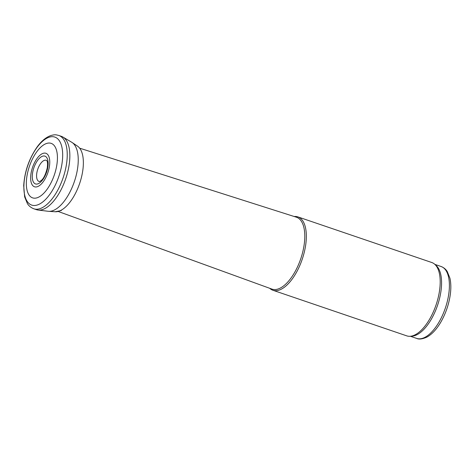 <?xml version="1.0" encoding="UTF-8"?>
<svg xmlns="http://www.w3.org/2000/svg" width="474" height="474" viewBox="0 0 474 474"><rect width="100%" height="100%" fill="white"/><g stroke="black" fill="none" stroke-linecap="round" stroke-linejoin="round"><path stroke-width="0.71" d="M32.356 178.307A14.676 6.719 108.8 0 1 39.336 158.387A14.676 6.719 108.8 0 1 48.111 162.576A14.676 6.719 108.8 0 1 40.521 182.206A14.676 6.719 108.8 0 1 32.356 178.307M30.68 179.213A17.692 8.099 108.8 0 1 39.698 155.484A17.692 8.099 108.8 0 1 49.758 161.865A17.692 8.099 108.8 0 1 40.047 185.156A17.692 8.099 108.8 0 1 30.68 179.213M26.331 182.887A28.796 13.183 108.8 0 1 42.79 145.5A28.796 13.183 108.8 0 1 57.366 160.07A28.796 13.183 108.8 0 1 39.905 196.449A28.796 13.183 108.8 0 1 26.331 182.887M61.519 136.399A38.714 17.728 108.8 0 1 62.971 137.081A38.714 17.728 108.8 0 1 67.658 172.192A38.714 17.728 108.8 0 1 44.989 208.507A38.714 17.728 108.8 0 1 38.121 210.041A38.714 17.728 108.8 0 1 36.539 209.692L33.903 208.827C29.4 207.067 27.842 204.241 27.427 203.63L24.642 196.87L23.7 185.689C24.636 171.351 29.169 158.363 37.298 146.727C41.386 141.139 45.794 137.454 50.528 135.659C55.375 134.231 56.039 134.853 58.895 135.475A38.75 17.739 108.8 0 1 65.477 169.473A38.75 17.739 108.8 0 1 42.524 207.547A38.75 17.739 108.8 0 1 33.903 208.827M62.977 137.087L71.728 142.265A36.622 16.768 108.8 0 1 72.131 142.52A36.622 16.768 108.8 0 1 75.923 176.435A36.622 16.768 108.8 0 1 54.196 210.101A36.622 16.768 108.8 0 1 48.698 211.327A36.622 16.768 108.8 0 1 48.212 211.286L38.121 210.041M58.332 211.523L271.886 289.087A37.973 17.384 -71.2 0 0 280.638 287.884A37.973 17.384 -71.2 0 0 303.141 250.278A37.973 17.384 -71.2 0 0 296.38 217.205L79.887 148.249M269.742 288.311A38.75 17.739 -71.2 0 0 272.917 290.26A38.75 17.739 -71.2 0 0 281.692 288.974A38.75 17.739 -71.2 0 0 304.616 250.77A38.75 17.739 -71.2 0 0 297.909 216.902A38.75 17.739 -71.2 0 0 294.206 216.511M272.917 290.26L406.775 335.865A38.75 17.739 -71.2 0 0 410.146 336.285A38.75 17.739 -71.2 0 0 415.55 334.579A38.75 17.739 -71.2 0 0 437.609 299.87A38.75 17.739 -71.2 0 0 434.694 264.231A38.75 17.739 -71.2 0 0 431.767 262.507L297.909 216.902M410.146 336.285L412.119 336.155A37.973 17.384 -71.2 0 0 417.416 334.484A37.973 17.384 -71.2 0 0 439.031 300.469A37.973 17.384 -71.2 0 0 436.175 265.541L434.694 264.231M39.638 181.566A11.18 5.119 108.8 0 1 36.723 177.809A11.18 5.119 108.8 0 1 39.644 165.065A11.18 5.119 108.8 0 1 46.79 160.567L46.825 160.585M23.907 185.287A35.923 16.448 108.8 0 1 45.101 139.267A35.923 16.448 108.8 0 1 62.521 159.08A35.923 16.448 108.8 0 1 40.124 203.737A35.923 16.448 108.8 0 1 23.907 185.287M72.137 142.52L77.529 146.146A34.916 15.986 108.8 0 1 81.072 178.787A34.916 15.986 108.8 0 1 60.097 210.74A34.916 15.986 108.8 0 1 55.18 211.754L48.698 211.327M410.371 336.273L416.646 338.406A37.973 17.384 -71.2 0 0 425.243 337.15A37.973 17.384 -71.2 0 0 447.711 299.71A37.973 17.384 -71.2 0 0 441.134 266.518L434.865 264.385M39.674 181.566L41.428 180.345C43.727 178.437 45.67 174.319 47.258 167.997C48.206 160.828 46.482 160.431 46.778 160.556M58.895 135.475L61.513 136.399M61.288 210.557L55.18 211.754M441.134 266.518C445.359 268.225 446.846 270.938 447.26 271.566L449.915 278.179C450.987 282.907 451.118 288.34 450.3 294.478C448.878 304.45 445.661 313.764 440.642 322.427C436.548 329.341 432.004 334.217 427.021 337.044C422.506 339.106 419.046 339.562 416.646 338.406"/></g></svg>
